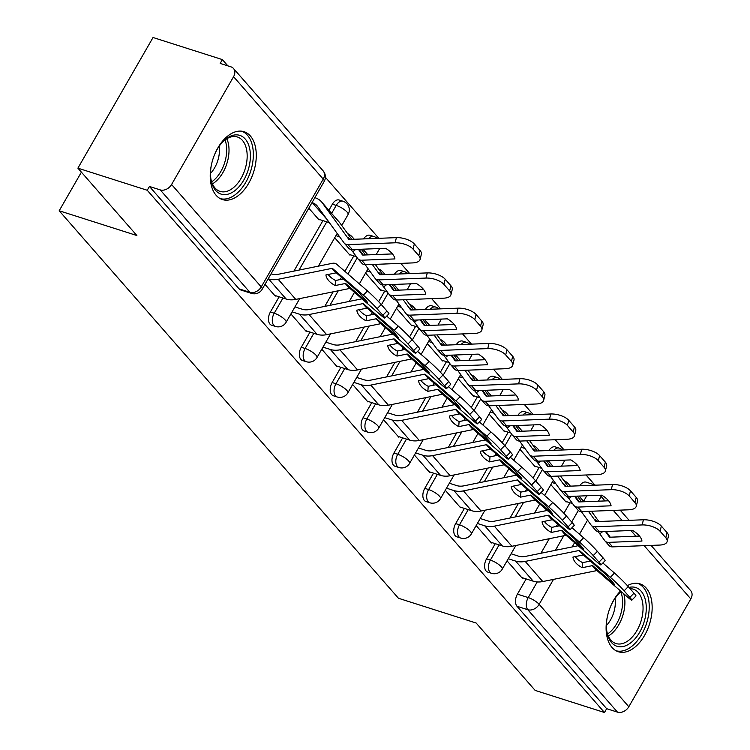 <?xml version="1.0" encoding="UTF-8"?>
<svg xmlns="http://www.w3.org/2000/svg" width="750" height="750" viewBox="0 0 750 750"><rect width="100%" height="100%" fill="white"/><g stroke="black" fill="none" stroke-linecap="round" stroke-linejoin="round"><path stroke-width="1.12" d="M495.281 543.675L486.544 558.872A9.131 5.475 107.7 0 0 486.122 571.013A9.131 5.475 107.7 0 0 487.734 572.091L491.559 573.319A9.131 5.475 -72.3 0 1 489.956 572.231A9.131 5.475 -72.3 0 1 490.378 560.091L499.116 544.903M464.4 508.406L455.663 523.603A9.131 5.475 107.7 0 0 455.241 535.744A9.131 5.475 107.7 0 0 456.853 536.822L460.688 538.05A9.131 5.475 -72.3 0 1 459.075 536.962A9.131 5.475 -72.3 0 1 459.497 524.822L468.234 509.634M433.528 473.137L424.791 488.334A9.131 5.475 107.7 0 0 424.369 500.475A9.131 5.475 107.7 0 0 425.972 501.553L429.806 502.781A9.131 5.475 -72.3 0 1 428.203 501.694A9.131 5.475 -72.3 0 1 428.625 489.553L437.353 474.366M402.647 437.869L393.909 453.066A9.131 5.475 107.7 0 0 393.488 465.206A9.131 5.475 107.7 0 0 395.091 466.294L398.925 467.512A9.131 5.475 -72.3 0 1 397.322 466.425A9.131 5.475 -72.3 0 1 397.744 454.284L406.481 439.097M371.766 402.609L363.028 417.797A9.131 5.475 107.7 0 0 362.606 429.938A9.131 5.475 107.7 0 0 364.219 431.025L368.044 432.244A9.131 5.475 -72.3 0 1 366.441 431.156A9.131 5.475 -72.3 0 1 366.863 419.016L375.6 403.828M340.884 367.341L332.147 382.528A9.131 5.475 107.7 0 0 331.725 394.669A9.131 5.475 107.7 0 0 333.337 395.756L337.172 396.975A9.131 5.475 -72.3 0 1 335.559 395.887A9.131 5.475 -72.3 0 1 335.981 383.747L344.719 368.559M310.012 332.072L301.275 347.259A9.131 5.475 107.7 0 0 300.853 359.4A9.131 5.475 107.7 0 0 302.456 360.487L306.291 361.706A9.131 5.475 -72.3 0 1 304.688 360.628A9.131 5.475 -72.3 0 1 305.109 348.488L313.837 333.291M279.131 296.803L270.394 311.991A9.131 5.475 107.7 0 0 269.972 324.131A9.131 5.475 107.7 0 0 271.575 325.219L275.409 326.438A9.131 5.475 -72.3 0 1 273.806 325.359A9.131 5.475 -72.3 0 1 274.228 313.219L282.966 298.022M250.341 135.928A35.625 21.338 107.7 0 0 244.069 131.7A35.625 21.338 107.7 0 0 215.091 153.394A35.625 21.338 107.7 0 0 216.169 195.347A35.625 21.338 107.7 0 0 222.431 199.575A35.625 21.338 107.7 0 0 251.409 177.881A35.625 21.338 107.7 0 0 250.341 135.928M620.541 590.981A35.625 21.338 107.7 0 0 612.047 647.503A35.625 21.338 107.7 0 0 618.319 651.731A35.625 21.338 107.7 0 0 647.288 630.028A35.625 21.338 107.7 0 0 646.219 588.075A35.625 21.338 107.7 0 0 639.956 583.856A35.625 21.338 107.7 0 0 627.384 585.656M594.731 484.884L586.059 474.984M564.122 449.925L555.178 439.716M533.241 414.656L524.297 404.447M502.359 379.387L493.425 369.178M471.478 344.119L462.544 333.909M440.606 308.85L431.663 298.641M409.725 273.591L400.781 263.381M378.844 238.322L325.387 177.263M227.841 65.85L222.366 59.597L220.181 63.413L230.981 66.853A9.131 6.881 -41.2 0 1 233.466 68.456A9.131 6.881 -41.2 0 1 233.569 76.697L171.572 184.5L261.244 286.913L323.231 179.109L233.569 76.697M77.897 168.159L147.234 190.266L604.481 712.5L535.144 690.403L476.156 623.025L398.456 598.266L59.184 210.769L136.884 235.538L77.897 168.159L153.038 37.5L222.366 59.597M651.056 545.4L690.712 590.691A9.131 6.881 138.8 0 1 690.816 598.931L628.819 706.734A9.131 6.881 138.8 0 1 617.475 712.134L606.666 708.694L517.003 606.281A9.131 5.475 -72.3 0 1 517.425 594.141L526.163 578.944M540.928 553.266L549.3 538.697M556.35 526.444L557.644 524.203M563.916 513.281L569.972 502.753M606.666 708.694L604.481 712.5M149.428 186.45L239.091 288.863A9.131 5.475 107.7 0 0 240.703 289.95L251.503 293.391A9.131 5.475 -72.3 0 1 249.891 292.312L160.228 189.9L149.428 186.45L147.234 190.266M160.228 189.9A9.131 6.881 -41.2 0 0 171.572 184.5M264.994 284.372L275.269 296.1L275.531 295.65M308.803 208.181L319.078 219.919L319.341 219.469M290.897 313.95L306.15 331.369L306.403 330.919M334.706 237.769L349.959 255.188L350.212 254.738M321.778 349.219L337.022 366.637L337.284 366.188M365.587 273.038L380.831 290.447L381.094 289.997M352.65 384.488L367.903 401.906L368.166 401.456M396.469 308.297L411.713 325.716L411.975 325.266M383.531 419.756L398.784 437.175L399.047 436.725M427.341 343.566L442.594 360.984L442.856 360.534M414.413 455.025L429.666 472.444L429.919 471.994M458.222 378.834L473.475 396.253L473.728 395.803M445.294 490.294L460.538 507.712L460.8 507.263M489.103 414.103L504.347 431.522L504.609 431.072M476.166 525.562L491.419 542.981L491.681 542.531M519.984 449.372L535.228 466.791L535.491 466.341M510.047 517.997L518.419 503.428M525.469 491.175L526.763 488.934M533.044 478.012L539.091 467.494M479.175 482.728L487.547 468.169M494.597 455.906L495.881 453.666M502.162 442.744L508.209 432.225M448.294 447.459L456.666 432.9M463.716 420.637L465 418.397M471.281 407.475L477.338 396.956M417.413 412.191L425.784 397.631M432.834 385.369L434.128 383.128M440.4 372.206L446.456 361.688M386.531 376.922L394.913 362.362M401.953 350.1L403.247 347.859M409.528 336.938L415.575 326.419M355.659 341.653L364.031 327.094M371.081 314.831L372.366 312.591M378.647 301.678L384.694 291.15M324.778 306.384L333.15 291.825M340.2 279.562L341.484 277.322M344.906 271.378L353.822 255.881M293.897 271.116L322.941 220.612M328.884 210.281L332.381 204.188L336.216 205.406A9.131 5.475 -72.3 0 1 342.947 201.225L339.122 200.006A9.131 5.475 107.7 0 0 332.381 204.188M81.394 172.153L59.184 210.769M507.047 560.831L522.3 578.25L522.553 577.8M550.856 484.641L566.109 502.059L566.372 501.609M553.762 450.328A9.131 5.475 -72.3 0 1 559.106 448.106L555.272 446.887A9.131 5.475 107.7 0 0 548.869 450.516M522.881 415.059A9.131 5.475 -72.3 0 1 528.225 412.838L524.391 411.619A9.131 5.475 107.7 0 0 517.987 415.247M492 379.791A9.131 5.475 -72.3 0 1 497.344 377.569L493.509 376.35A9.131 5.475 107.7 0 0 487.116 379.978M461.119 344.522A9.131 5.475 -72.3 0 1 466.462 342.3L462.628 341.081A9.131 5.475 107.7 0 0 456.234 344.709M430.247 309.253A9.131 5.475 -72.3 0 1 435.591 307.031L431.756 305.812A9.131 5.475 107.7 0 0 425.353 309.441M399.366 273.984A9.131 5.475 -72.3 0 1 404.709 271.762L400.875 270.544A9.131 5.475 107.7 0 0 394.472 274.172M368.484 238.716A9.131 5.475 -72.3 0 1 373.828 236.494L369.994 235.275A9.131 5.475 107.7 0 0 363.6 238.912M595.622 485.166L586.144 482.147A9.131 5.475 107.7 0 0 579.75 485.784M328.153 274.472A28.312 14.841 -176 0 0 329.025 275.578A28.312 14.841 -176 0 0 335.578 280.5L343.341 278.934M335.222 285.544L345.234 283.519A0.909 0.684 138.8 0 1 345.816 283.641L367.538 302.466A28.312 1.931 44.3 0 0 358.238 291.844L336.516 273.019A0.909 0.684 138.8 0 0 335.934 272.887L325.922 274.922A28.312 14.841 -176 0 0 328.678 280.622A28.312 14.841 -176 0 0 335.222 285.544L335.578 280.5M268.191 278.812L268.575 278.934A22.837 17.194 -41.2 0 0 278.166 279.281L331.969 268.369A0.909 0.684 138.8 0 1 332.55 268.491L363.319 295.153L367.453 290.916A13.697 0.938 44.3 0 1 381.216 304.481L377.081 308.719A13.697 0.938 -135.7 0 0 363.319 295.153M271.041 273.853L271.416 273.975A16.894 12.722 -41.2 0 0 278.522 274.237L332.325 263.325A6.853 5.156 138.8 0 1 335.203 263.428A6.853 5.156 138.8 0 1 336.694 264.253L367.453 290.916M274.622 295.369L286.191 299.053A22.837 17.194 -41.2 0 0 295.781 299.4L349.584 288.488A0.909 0.684 138.8 0 1 350.175 288.619L380.934 315.272A13.697 0.938 -135.7 0 0 384.797 318.056A13.697 0.938 -135.7 0 0 382.819 315.272L377.081 308.719M382.819 315.272L386.962 311.034L381.216 304.481M386.962 311.034A13.697 0.938 44.3 0 1 388.931 313.819L384.797 318.056M355.641 249.469L352.791 251.709A28.312 1.275 51.8 0 0 350.925 249.469M358.406 249.356L362.381 254.831A0.909 0.684 -41.2 0 0 362.906 255.066L392.447 253.922M312 202.622L312.384 202.744A16.894 12.722 138.8 0 1 316.988 205.706A16.894 12.722 138.8 0 1 317.531 206.391L344.072 242.906A6.853 5.156 -41.2 0 0 344.288 243.187A6.853 5.156 -41.2 0 0 346.153 244.388A6.853 5.156 -41.2 0 0 347.981 244.622L352.341 249.591L385.631 248.306A28.312 12.694 -166.2 0 1 394.931 258.928L361.641 260.222A6.853 5.156 138.8 0 1 359.812 259.988A6.853 5.156 138.8 0 1 357.947 258.788A6.853 5.156 138.8 0 1 357.722 258.506L352.791 251.709M361.688 263.025A6.853 5.156 -41.2 0 0 361.903 263.306A6.853 5.156 -41.2 0 0 363.769 264.506A6.853 5.156 -41.2 0 0 365.597 264.741L412.734 262.913A13.697 6.141 -166.2 0 0 420.103 259.397A13.697 6.141 -166.2 0 0 418.8 255.666L420.066 250.509A13.697 6.141 13.8 0 1 421.369 254.241L420.103 259.397M314.85 197.672L315.234 197.794A22.837 17.194 138.8 0 1 321.459 201.797A22.837 17.194 138.8 0 1 322.191 202.716L348.722 239.231A0.909 0.684 -41.2 0 0 349.247 239.466L396.384 237.637A13.697 6.141 13.8 0 1 414.319 243.956L420.066 250.509M352.341 249.591A6.853 5.156 138.8 0 1 350.512 249.356A6.853 5.156 138.8 0 1 348.647 248.156A6.853 5.156 138.8 0 1 348.422 247.884M350.072 239.428A28.312 1.275 51.8 0 0 348.141 237.413L349.622 239.447M321.459 201.797L339.075 221.916A22.837 17.194 138.8 0 1 339.806 222.834L351.816 239.362M359.062 249.328L363.216 255.047M414.319 243.956L413.053 249.113L418.8 255.666M413.053 249.113A13.697 6.141 -166.2 0 0 395.119 242.794L396.384 237.637M347.981 244.622L395.119 242.794M318.431 219.178L329.353 222.656M359.025 309.741A28.312 14.841 -176 0 0 359.906 310.847A28.312 14.841 -176 0 0 366.459 315.769L374.222 314.194M366.103 320.812L376.116 318.788A0.909 0.684 138.8 0 1 376.697 318.909L398.419 337.734A28.312 1.931 44.3 0 0 389.119 327.113L367.387 308.287A0.909 0.684 138.8 0 0 366.806 308.156L356.803 310.191A28.312 14.841 -176 0 0 359.55 315.891A28.312 14.841 -176 0 0 366.103 320.812L366.459 315.769M292.106 311.859L299.447 314.203A22.837 17.194 -41.2 0 0 309.047 314.55L362.85 303.637A0.909 0.684 138.8 0 1 363.431 303.759L394.191 330.422L398.334 326.175A13.697 0.938 44.3 0 1 412.097 339.75L407.963 343.988A13.697 0.938 -135.7 0 0 394.191 330.422M305.503 330.628L317.072 334.322A22.837 17.194 -41.2 0 0 326.663 334.669L380.466 323.756A0.909 0.684 138.8 0 1 381.047 323.888L411.816 350.541A13.697 0.938 -135.7 0 0 415.678 353.325A13.697 0.938 -135.7 0 0 413.7 350.541L407.963 343.988M294.947 306.9L302.297 309.244A16.894 12.722 -41.2 0 0 309.394 309.506L361.978 298.847M413.7 350.541L417.844 346.303L412.097 339.75M417.844 346.303A13.697 0.938 44.3 0 1 419.812 349.088L415.678 353.325M386.709 316.106L398.334 326.175M389.906 345.009A28.312 14.841 -176 0 0 390.787 346.116A28.312 14.841 -176 0 0 397.341 351.038L405.094 349.462M396.984 356.081L406.988 354.056A0.909 0.684 138.8 0 1 407.578 354.178L429.3 373.003A28.312 1.931 44.3 0 0 420 362.381L398.269 343.556A0.909 0.684 138.8 0 0 397.688 343.425L387.675 345.459A28.312 14.841 -176 0 0 390.431 351.159A28.312 14.841 -176 0 0 396.984 356.081L397.341 351.038M322.978 347.128L330.328 349.462A22.837 17.194 -41.2 0 0 339.919 349.819L393.731 338.906A0.909 0.684 138.8 0 1 394.312 339.028L425.072 365.681L429.206 361.444A13.697 0.938 44.3 0 1 442.978 375.009L438.844 379.256A13.697 0.938 -135.7 0 0 425.072 365.681M336.375 365.897L347.944 369.591A22.837 17.194 -41.2 0 0 357.544 369.938L411.347 359.025A0.909 0.684 138.8 0 1 411.928 359.147L442.688 385.809A13.697 0.938 -135.7 0 0 446.559 388.594A13.697 0.938 -135.7 0 0 444.581 385.809L438.844 379.256M325.828 342.169L333.178 344.513A16.894 12.722 -41.2 0 0 340.275 344.775L392.85 334.116M444.581 385.809L448.716 381.572L442.978 375.009M448.716 381.572A13.697 0.938 44.3 0 1 450.694 384.356L446.559 388.594M417.581 351.375L429.206 361.444M215.156 153.262A30.825 18.469 -72.3 0 1 223.519 141.066A30.825 18.469 -72.3 0 1 226.284 138.675A30.825 18.469 -72.3 0 1 249.947 150.113A30.825 18.469 -72.3 0 1 234.647 190.819A30.825 18.469 -72.3 0 1 211.088 180.047A30.825 18.469 -72.3 0 1 211.331 165.253M210.947 179.175A28.547 17.1 107.7 0 0 220.05 191.391A28.547 17.1 107.7 0 0 232.594 188.334A28.547 17.1 107.7 0 0 246.994 159.741A28.547 17.1 107.7 0 0 237.394 136.997A28.547 17.1 107.7 0 0 224.85 140.053A28.547 17.1 107.7 0 0 222.9 141.684M219.178 146.222A22.472 13.462 -72.3 0 1 210.534 173.334M220.162 198.6A35.391 21.197 107.7 0 0 235.266 194.681A35.391 21.197 107.7 0 0 253.087 159.6A35.391 21.197 107.7 0 0 241.659 131.175M628.959 587.428A30.825 18.469 -72.3 0 1 646.256 606.919A30.825 18.469 -72.3 0 1 630.525 642.975A30.825 18.469 -72.3 0 1 606.975 632.203A30.825 18.469 -72.3 0 1 607.219 617.409M606.825 631.331A28.547 17.1 107.7 0 0 615.938 643.538A28.547 17.1 107.7 0 0 628.472 640.491A28.547 17.1 107.7 0 0 642.881 611.897A28.547 17.1 107.7 0 0 633.272 589.153A28.547 17.1 107.7 0 0 630.037 588.666M621.403 591.731A28.547 17.1 107.7 0 0 620.737 592.209A28.547 17.1 107.7 0 0 618.778 593.841M615.066 598.369A22.472 13.462 -72.3 0 1 606.422 625.481M616.05 650.756A35.391 21.197 107.7 0 0 631.144 646.838A35.391 21.197 107.7 0 0 648.975 611.756A35.391 21.197 107.7 0 0 637.537 583.331M611.034 605.419A30.825 18.469 -72.3 0 1 619.397 593.212A30.825 18.469 -72.3 0 1 621.225 591.572M386.522 284.728L383.672 286.978A28.312 1.275 51.8 0 0 381.806 284.738M389.278 284.625L393.263 290.1A0.909 0.684 -41.2 0 0 393.788 290.334L423.328 289.191M365.184 264.741L374.944 278.175A6.853 5.156 -41.2 0 0 375.169 278.456A6.853 5.156 -41.2 0 0 377.034 279.656A6.853 5.156 -41.2 0 0 378.863 279.891L383.212 284.859L416.512 283.575A28.312 12.694 -166.2 0 1 425.812 294.197L392.522 295.481A6.853 5.156 138.8 0 1 390.694 295.256A6.853 5.156 138.8 0 1 388.828 294.047A6.853 5.156 138.8 0 1 388.603 293.775L383.672 286.978M392.559 298.294A6.853 5.156 -41.2 0 0 392.784 298.575A6.853 5.156 -41.2 0 0 394.65 299.775A6.853 5.156 -41.2 0 0 396.478 300.009L443.616 298.181A13.697 6.141 -166.2 0 0 450.984 294.666A13.697 6.141 -166.2 0 0 449.672 290.934L450.938 285.778A13.697 6.141 13.8 0 1 452.25 289.509L450.984 294.666M372.319 264.478L379.603 274.5A0.909 0.684 -41.2 0 0 380.128 274.734L427.266 272.906A13.697 6.141 13.8 0 1 445.2 279.225L450.938 285.778M383.212 284.859A6.853 5.156 138.8 0 1 381.394 284.625A6.853 5.156 138.8 0 1 379.519 283.425A6.853 5.156 138.8 0 1 379.303 283.153M380.944 274.697A28.312 1.275 51.8 0 0 379.022 272.681L380.503 274.716M375.234 264.366L382.697 274.631M389.934 284.597L394.097 290.316M347.662 233.653A22.837 17.194 138.8 0 1 352.341 237.066A22.837 17.194 138.8 0 1 353.072 237.984L354.009 239.278M361.256 249.244L365.409 254.962M445.2 279.225L443.934 284.381L449.672 290.934M443.934 284.381A13.697 6.141 -166.2 0 0 426 278.062L427.266 272.906M378.863 279.891L426 278.062M349.312 254.447L356.419 256.706M335.916 235.669L339.684 236.869M417.403 319.997L414.544 322.247A28.312 1.275 51.8 0 0 412.678 320.006M420.159 319.894L424.144 325.369A0.909 0.684 -41.2 0 0 424.659 325.603L454.209 324.459M396.066 300.009L405.825 313.444A6.853 5.156 -41.2 0 0 406.05 313.716A6.853 5.156 -41.2 0 0 407.916 314.925A6.853 5.156 -41.2 0 0 409.744 315.15L414.094 320.128L447.384 318.844A28.312 12.694 -166.2 0 1 456.694 329.466L423.403 330.75A6.853 5.156 138.8 0 1 421.575 330.525A6.853 5.156 138.8 0 1 419.7 329.316A6.853 5.156 138.8 0 1 419.484 329.044L414.544 322.247M423.441 333.562A6.853 5.156 -41.2 0 0 423.666 333.844A6.853 5.156 -41.2 0 0 425.531 335.044A6.853 5.156 -41.2 0 0 427.359 335.278L474.497 333.45A13.697 6.141 -166.2 0 0 481.866 329.934A13.697 6.141 -166.2 0 0 480.553 326.203L481.819 321.047A13.697 6.141 13.8 0 1 483.131 324.778L481.866 329.934M403.2 299.747L410.484 309.769A0.909 0.684 -41.2 0 0 411.009 310.003L458.147 308.175A13.697 6.141 13.8 0 1 476.081 314.494L481.819 321.047M414.094 320.128A6.853 5.156 138.8 0 1 412.266 319.894A6.853 5.156 138.8 0 1 410.4 318.694A6.853 5.156 138.8 0 1 410.184 318.412M411.825 309.966A28.312 1.275 51.8 0 0 409.903 307.95L411.375 309.984M406.116 299.634L413.578 309.9M420.816 319.866L424.969 325.584M378.544 268.922A22.837 17.194 138.8 0 1 383.212 272.334A22.837 17.194 138.8 0 1 383.953 273.253L384.891 274.547M392.128 284.513L396.291 290.231M476.081 314.494L474.816 319.65L480.553 326.203M474.816 319.65A13.697 6.141 -166.2 0 0 456.881 313.331L458.147 308.175M409.744 315.15L456.881 313.331M380.194 289.716L387.3 291.975M366.788 270.938L370.556 272.137M420.787 380.278A28.312 14.841 -176 0 0 421.659 381.384A28.312 14.841 -176 0 0 428.212 386.306L435.975 384.731M427.866 391.35L437.869 389.325A0.909 0.684 138.8 0 1 438.45 389.447L460.181 408.272A28.312 1.931 44.3 0 0 450.872 397.641L429.15 378.816A0.909 0.684 138.8 0 0 428.569 378.694L418.556 380.728A28.312 14.841 -176 0 0 421.312 386.428A28.312 14.841 -176 0 0 427.866 391.35L428.212 386.306M353.859 382.387L361.209 384.731A22.837 17.194 -41.2 0 0 370.8 385.087L424.613 374.175A0.909 0.684 138.8 0 1 425.194 374.297L455.953 400.95L460.087 396.713A13.697 0.938 44.3 0 1 473.859 410.278L469.716 414.516A13.697 0.938 -135.7 0 0 455.953 400.95M367.256 401.166L378.825 404.859A22.837 17.194 -41.2 0 0 388.416 405.206L442.228 394.294A0.909 0.684 138.8 0 1 442.809 394.416L473.569 421.078A13.697 0.938 -135.7 0 0 477.431 423.863A13.697 0.938 -135.7 0 0 475.463 421.078L469.716 414.516M356.709 377.438L364.059 379.781A16.894 12.722 -41.2 0 0 371.156 380.044L423.731 369.384M475.463 421.078L479.597 416.841L473.859 410.278M479.597 416.841A13.697 0.938 44.3 0 1 481.575 419.625L477.431 423.863M448.463 386.644L460.087 396.713M451.669 415.538A28.312 14.841 -176 0 0 452.541 416.644A28.312 14.841 -176 0 0 459.094 421.575L466.856 420M458.738 426.619L468.75 424.594A0.909 0.684 138.8 0 1 469.331 424.716L491.053 443.541A28.312 1.931 44.3 0 0 481.753 432.909L460.031 414.084A0.909 0.684 138.8 0 0 459.45 413.962L449.438 415.997A28.312 14.841 -176 0 0 452.184 421.688A28.312 14.841 -176 0 0 458.738 426.619L459.094 421.575M384.741 417.656L392.091 420A22.837 17.194 -41.2 0 0 401.681 420.356L455.484 409.444A0.909 0.684 138.8 0 1 456.066 409.566L486.834 436.219L490.969 431.981A13.697 0.938 44.3 0 1 504.731 445.547L500.597 449.784A13.697 0.938 -135.7 0 0 486.834 436.219M398.137 436.434L409.706 440.119A22.837 17.194 -41.2 0 0 419.297 440.475L473.1 429.562A0.909 0.684 138.8 0 1 473.691 429.684L504.45 456.347A13.697 0.938 -135.7 0 0 508.313 459.131A13.697 0.938 -135.7 0 0 506.334 456.347L500.597 449.784M387.591 412.706L394.931 415.05A16.894 12.722 -41.2 0 0 402.037 415.312L454.613 404.644M506.334 456.347L510.478 452.109L504.731 445.547M510.478 452.109A13.697 0.938 44.3 0 1 512.447 454.894L508.313 459.131M479.344 421.913L490.969 431.981M482.541 450.806A28.312 14.841 -176 0 0 483.422 451.913A28.312 14.841 -176 0 0 489.975 456.844L497.728 455.269M489.619 461.887L499.631 459.853A0.909 0.684 138.8 0 1 500.212 459.984L521.934 478.809A28.312 1.931 44.3 0 0 512.634 468.178L490.903 449.353A0.909 0.684 138.8 0 0 490.322 449.231L480.319 451.266A28.312 14.841 -176 0 0 483.066 456.956A28.312 14.841 -176 0 0 489.619 461.887L489.975 456.844M415.622 452.925L422.963 455.269A22.837 17.194 -41.2 0 0 432.562 455.625L486.366 444.713A0.909 0.684 138.8 0 1 486.947 444.834L517.706 471.488L521.85 467.25A13.697 0.938 44.3 0 1 535.613 480.816L531.478 485.053A13.697 0.938 -135.7 0 0 517.706 471.488M429.019 471.703L440.587 475.387A22.837 17.194 -41.2 0 0 450.178 475.744L503.981 464.831A0.909 0.684 138.8 0 1 504.563 464.953L535.331 491.606A13.697 0.938 -135.7 0 0 539.194 494.4A13.697 0.938 -135.7 0 0 537.216 491.616L531.478 485.053M418.463 447.975L425.812 450.319A16.894 12.722 -41.2 0 0 432.909 450.581L485.494 439.913M537.216 491.616L541.35 487.378L535.613 480.816M541.35 487.378A13.697 0.938 44.3 0 1 543.328 490.163L539.194 494.4M510.225 457.172L521.85 467.25M448.275 355.266L445.425 357.516A28.312 1.275 51.8 0 0 443.559 355.275M451.041 355.162L455.016 360.637A0.909 0.684 -41.2 0 0 455.541 360.872L485.091 359.719M426.947 335.278L436.706 348.712A6.853 5.156 -41.2 0 0 436.922 348.984A6.853 5.156 -41.2 0 0 438.797 350.194A6.853 5.156 -41.2 0 0 440.616 350.419L444.975 355.397L478.266 354.103A28.312 12.694 -166.2 0 1 487.566 364.734L454.275 366.019A6.853 5.156 138.8 0 1 452.447 365.784A6.853 5.156 138.8 0 1 450.581 364.584A6.853 5.156 138.8 0 1 450.366 364.312L445.425 357.516M454.322 368.831A6.853 5.156 -41.2 0 0 454.537 369.113A6.853 5.156 -41.2 0 0 456.412 370.312A6.853 5.156 -41.2 0 0 458.241 370.547L505.378 368.719A13.697 6.141 -166.2 0 0 512.747 365.203A13.697 6.141 -166.2 0 0 511.434 361.472L512.7 356.316A13.697 6.141 13.8 0 1 514.003 360.047L512.747 365.203M434.081 335.016L441.366 345.038A0.909 0.684 -41.2 0 0 441.881 345.272L489.019 343.444A13.697 6.141 13.8 0 1 506.962 349.762L512.7 356.316M444.975 355.397A6.853 5.156 138.8 0 1 443.147 355.162A6.853 5.156 138.8 0 1 441.281 353.962A6.853 5.156 138.8 0 1 441.056 353.681M442.706 345.234A28.312 1.275 51.8 0 0 440.784 343.219L442.256 345.253M436.997 334.903L444.45 345.169M451.697 355.134L455.85 360.853M409.425 304.191A22.837 17.194 138.8 0 1 414.094 307.603A22.837 17.194 138.8 0 1 414.825 308.522L415.772 309.816M423.009 319.781L427.162 325.5M506.962 349.762L505.697 354.919L511.434 361.472M505.697 354.919A13.697 6.141 -166.2 0 0 487.762 348.6L489.019 343.444M440.616 350.419L487.762 348.6M411.066 324.984L418.181 327.244M397.669 306.206L401.438 307.406M479.156 390.534L476.306 392.784A28.312 1.275 51.8 0 0 474.441 390.544M481.922 390.431L485.897 395.906A0.909 0.684 -41.2 0 0 486.422 396.131L515.962 394.988M457.819 370.547L467.578 383.981A6.853 5.156 -41.2 0 0 467.803 384.253A6.853 5.156 -41.2 0 0 469.669 385.453A6.853 5.156 -41.2 0 0 471.497 385.688L475.856 390.666L509.147 389.372A28.312 12.694 -166.2 0 1 518.447 400.003L485.156 401.288A6.853 5.156 138.8 0 1 483.328 401.053A6.853 5.156 138.8 0 1 481.462 399.853A6.853 5.156 138.8 0 1 481.238 399.581L476.306 392.784M485.203 404.1A6.853 5.156 -41.2 0 0 485.419 404.372A6.853 5.156 -41.2 0 0 487.284 405.581A6.853 5.156 -41.2 0 0 489.113 405.816L536.25 403.988A13.697 6.141 -166.2 0 0 543.619 400.472A13.697 6.141 -166.2 0 0 542.316 396.741L543.581 391.584A13.697 6.141 13.8 0 1 544.884 395.316L543.619 400.472M464.953 370.284L472.238 380.306A0.909 0.684 -41.2 0 0 472.762 380.541L519.9 378.712A13.697 6.141 13.8 0 1 537.834 385.031L543.581 391.584M475.856 390.666A6.853 5.156 138.8 0 1 474.028 390.431A6.853 5.156 138.8 0 1 472.162 389.231A6.853 5.156 138.8 0 1 471.938 388.95M473.588 380.503A28.312 1.275 51.8 0 0 471.656 378.488L473.137 380.522M467.869 370.172L475.331 380.438M482.578 390.403L486.731 396.122M440.297 339.45A22.837 17.194 138.8 0 1 444.975 342.872A22.837 17.194 138.8 0 1 445.706 343.791L446.653 345.084M453.891 355.05L458.044 360.769M537.834 385.031L536.569 390.188L542.316 396.741M536.569 390.188A13.697 6.141 -166.2 0 0 518.634 383.869L519.9 378.712M471.497 385.688L518.634 383.869M441.947 360.253L449.053 362.512M428.55 341.475L432.319 342.675M510.037 425.803L507.188 428.053A28.312 1.275 51.8 0 0 505.322 425.812M512.794 425.7L516.778 431.175A0.909 0.684 -41.2 0 0 517.303 431.4L546.844 430.256M488.7 405.816L498.459 419.25A6.853 5.156 -41.2 0 0 498.684 419.522A6.853 5.156 -41.2 0 0 500.55 420.722A6.853 5.156 -41.2 0 0 502.378 420.956L506.728 425.934L540.028 424.641A28.312 12.694 -166.2 0 1 549.328 435.272L516.038 436.556A6.853 5.156 138.8 0 1 514.209 436.322A6.853 5.156 138.8 0 1 512.344 435.122A6.853 5.156 138.8 0 1 512.119 434.85L507.188 428.053M516.075 439.369A6.853 5.156 -41.2 0 0 516.3 439.641A6.853 5.156 -41.2 0 0 518.166 440.85A6.853 5.156 -41.2 0 0 519.994 441.075L567.131 439.256A13.697 6.141 -166.2 0 0 574.5 435.731A13.697 6.141 -166.2 0 0 573.188 432.009L574.453 426.853A13.697 6.141 13.8 0 1 575.766 430.584L574.5 435.731M495.834 405.553L503.119 415.575A0.909 0.684 -41.2 0 0 503.644 415.8L550.781 413.981A13.697 6.141 13.8 0 1 568.716 420.3L574.453 426.853M506.728 425.934A6.853 5.156 138.8 0 1 504.909 425.7A6.853 5.156 138.8 0 1 503.034 424.5A6.853 5.156 138.8 0 1 502.819 424.219M504.459 415.772A28.312 1.275 51.8 0 0 502.537 413.756L504.019 415.791M498.75 405.441L506.213 415.706M513.45 425.672L517.612 431.391M471.178 374.719A22.837 17.194 138.8 0 1 475.847 378.131A22.837 17.194 138.8 0 1 476.588 379.059L477.525 380.353M484.772 390.319L488.925 396.038M568.716 420.3L567.45 425.447L573.188 432.009M567.45 425.447A13.697 6.141 -166.2 0 0 549.516 419.137L550.781 413.981M502.378 420.956L549.516 419.137M472.828 395.512L479.934 397.781M459.431 376.744L463.2 377.944M513.422 486.075A28.312 14.841 -176 0 0 514.303 487.181A28.312 14.841 -176 0 0 520.856 492.112L528.609 490.538M520.5 497.156L530.503 495.122A0.909 0.684 138.8 0 1 531.094 495.253L552.816 514.078A28.312 1.931 44.3 0 0 543.516 503.447L521.784 484.622A0.909 0.684 138.8 0 0 521.203 484.5L511.191 486.525A28.312 14.841 -176 0 0 513.947 492.225A28.312 14.841 -176 0 0 520.5 497.156L520.856 492.112M446.494 488.194L453.844 490.538A22.837 17.194 -41.2 0 0 463.434 490.894L517.247 479.981A0.909 0.684 138.8 0 1 517.828 480.103L548.587 506.756L552.722 502.519A13.697 0.938 44.3 0 1 566.494 516.084L562.359 520.322A13.697 0.938 -135.7 0 0 548.587 506.756M459.891 506.972L471.459 510.656A22.837 17.194 -41.2 0 0 481.059 511.013L534.862 500.1A0.909 0.684 138.8 0 1 535.444 500.222L566.203 526.875A13.697 0.938 -135.7 0 0 570.075 529.669A13.697 0.938 -135.7 0 0 568.097 526.884L562.359 520.322M449.344 483.244L456.694 485.588A16.894 12.722 -41.2 0 0 463.791 485.85L516.366 475.181M568.097 526.884L572.231 522.638L566.494 516.084M572.231 522.638A13.697 0.938 44.3 0 1 574.209 525.431L570.075 529.669M541.097 492.441L552.722 502.519M540.919 461.072L538.059 463.322A28.312 1.275 51.8 0 0 536.194 461.081M543.675 460.969L547.659 466.444A0.909 0.684 -41.2 0 0 548.175 466.669L577.725 465.525M519.581 441.084L529.341 454.519A6.853 5.156 -41.2 0 0 529.566 454.791A6.853 5.156 -41.2 0 0 531.431 455.991A6.853 5.156 -41.2 0 0 533.259 456.225L537.609 461.203L570.9 459.909A28.312 12.694 -166.2 0 1 580.209 470.541L546.919 471.825A6.853 5.156 138.8 0 1 545.091 471.591A6.853 5.156 138.8 0 1 543.216 470.391A6.853 5.156 138.8 0 1 543 470.119L538.059 463.322M546.956 474.637A6.853 5.156 -41.2 0 0 547.181 474.909A6.853 5.156 -41.2 0 0 549.047 476.109A6.853 5.156 -41.2 0 0 550.875 476.344L598.013 474.525A13.697 6.141 -166.2 0 0 605.381 471A13.697 6.141 -166.2 0 0 604.069 467.278L605.334 462.122A13.697 6.141 13.8 0 1 606.647 465.853L605.381 471M526.716 440.822L534 450.844A0.909 0.684 -41.2 0 0 534.525 451.069L581.663 449.25A13.697 6.141 13.8 0 1 599.597 455.569L605.334 462.122M537.609 461.203A6.853 5.156 138.8 0 1 535.781 460.969A6.853 5.156 138.8 0 1 533.916 459.769A6.853 5.156 138.8 0 1 533.691 459.488M535.341 451.041A28.312 1.275 51.8 0 0 533.419 449.025L534.891 451.059M529.631 440.709L537.094 450.975M544.331 460.941L548.484 466.659M502.059 409.988A22.837 17.194 138.8 0 1 506.728 413.4A22.837 17.194 138.8 0 1 507.469 414.328L508.406 415.622M515.644 425.587L519.806 431.306M599.597 455.569L598.331 460.716L604.069 467.278M598.331 460.716A13.697 6.141 -166.2 0 0 580.397 454.397L581.663 449.25M533.259 456.225L580.397 454.397M503.709 430.781L510.816 433.05M490.303 412.013L494.072 413.212M544.303 521.344A28.312 14.841 -176 0 0 545.175 522.45A28.312 14.841 -176 0 0 551.728 527.381L559.491 525.806M551.381 532.425L561.384 530.391A0.909 0.684 138.8 0 1 561.966 530.513L583.697 549.347A28.312 1.931 44.3 0 0 574.387 538.716L552.666 519.891A0.909 0.684 138.8 0 0 552.084 519.769L542.072 521.794A28.312 14.841 -176 0 0 544.828 527.494A28.312 14.841 -176 0 0 551.381 532.425L551.728 527.381M477.375 523.462L484.725 525.806A22.837 17.194 -41.2 0 0 494.316 526.153L548.128 515.25A0.909 0.684 138.8 0 1 548.709 515.372L579.469 542.025L583.603 537.788A13.697 0.938 44.3 0 1 597.375 551.353L593.231 555.591A13.697 0.938 -135.7 0 0 579.469 542.025M490.772 542.241L502.341 545.925A22.837 17.194 -41.2 0 0 511.931 546.281L565.744 535.369A0.909 0.684 138.8 0 1 566.325 535.491L597.084 562.144A13.697 0.938 -135.7 0 0 600.947 564.938A13.697 0.938 -135.7 0 0 598.978 562.144L593.231 555.591M480.225 518.513L487.575 520.856A16.894 12.722 -41.2 0 0 494.672 521.119L547.247 510.45M598.978 562.144L603.113 557.906L597.375 551.353M603.113 557.906A13.697 0.938 44.3 0 1 605.091 560.691L600.947 564.938M571.978 527.709L583.603 537.788M571.791 496.341L568.941 498.591A28.312 1.275 51.8 0 0 567.075 496.35M574.556 496.238L578.531 501.712A0.909 0.684 -41.2 0 0 579.056 501.938L608.606 500.794M605.016 500.934L601.144 496.519A9.131 6.881 -41.2 0 0 601.791 495.188A28.312 12.694 -166.2 0 1 611.081 505.8L577.791 507.094A6.853 5.156 138.8 0 1 575.962 506.859A6.853 5.156 138.8 0 1 574.097 505.659A6.853 5.156 138.8 0 1 573.881 505.378L568.941 498.591M577.837 509.906A6.853 5.156 -41.2 0 0 578.053 510.178A6.853 5.156 -41.2 0 0 579.928 511.378A6.853 5.156 -41.2 0 0 581.756 511.613L628.894 509.794A13.697 6.141 -166.2 0 0 636.262 506.269A13.697 6.141 -166.2 0 0 634.95 502.547L636.216 497.391A13.697 6.141 13.8 0 1 637.519 501.112L636.262 506.269M557.597 476.091L564.881 486.112A0.909 0.684 -41.2 0 0 565.397 486.337L612.534 484.519A13.697 6.141 13.8 0 1 630.478 490.828L636.216 497.391M550.462 476.353L560.222 489.788A6.853 5.156 -41.2 0 0 560.438 490.059A6.853 5.156 -41.2 0 0 562.312 491.259A6.853 5.156 -41.2 0 0 564.131 491.494L611.278 489.666L612.534 484.519M601.781 495.178L568.491 496.472A6.853 5.156 138.8 0 1 566.663 496.238A6.853 5.156 138.8 0 1 564.797 495.037A6.853 5.156 138.8 0 1 564.572 494.756M566.222 486.309A28.312 1.275 51.8 0 0 564.3 484.294L565.772 486.328M560.513 475.978L567.966 486.244M575.212 496.209L579.366 501.928M532.941 445.256A22.837 17.194 138.8 0 1 537.609 448.669A22.837 17.194 138.8 0 1 538.341 449.597L539.288 450.891M546.525 460.856L550.678 466.575M630.478 490.828L629.212 495.984L634.95 502.547M629.212 495.984A13.697 6.141 -166.2 0 0 611.278 489.666M534.581 466.05L541.697 468.319M521.184 447.272L524.953 448.481M575.184 556.613A28.312 14.841 -176 0 0 576.056 557.719A28.312 14.841 -176 0 0 582.609 562.65L590.372 561.075M582.253 567.694L592.266 565.659A0.909 0.684 138.8 0 1 592.847 565.781L614.569 584.606A28.312 1.931 44.3 0 0 605.269 573.984L583.547 555.159A0.909 0.684 138.8 0 0 582.966 555.037L572.953 557.062A28.312 14.841 -176 0 0 575.7 562.762A28.312 14.841 -176 0 0 582.253 567.694L582.609 562.65M508.256 558.731L515.606 561.075A22.837 17.194 -41.2 0 0 525.197 561.422L579 550.519A0.909 0.684 138.8 0 1 579.581 550.641L610.35 577.294L614.484 573.056A13.697 0.938 44.3 0 1 628.247 586.622L624.113 590.859A13.697 0.938 -135.7 0 0 610.35 577.294M521.653 577.509L533.222 581.194A22.837 17.194 -41.2 0 0 542.812 581.55L596.616 570.637A0.909 0.684 138.8 0 1 597.206 570.759L627.966 597.413A13.697 0.938 -135.7 0 0 631.828 600.206A13.697 0.938 -135.7 0 0 629.85 597.413L624.113 590.859M511.106 553.781L518.447 556.125A16.894 12.722 -41.2 0 0 525.553 556.378L578.128 545.719M629.85 597.413L633.994 593.175L628.247 586.622M633.994 593.175A13.697 0.938 44.3 0 1 635.962 595.959L631.828 600.206M602.859 562.978L614.484 573.056M602.672 531.609L599.822 533.859A28.312 1.275 51.8 0 0 597.956 531.619M605.438 531.497L609.412 536.981A0.909 0.684 -41.2 0 0 609.938 537.206L639.478 536.062M581.334 511.613L591.094 525.047A6.853 5.156 -41.2 0 0 591.319 525.328A6.853 5.156 -41.2 0 0 593.184 526.528A6.853 5.156 -41.2 0 0 595.012 526.763L599.372 531.741L632.663 530.447A28.312 12.694 -166.2 0 1 641.962 541.069L608.672 542.362A6.853 5.156 138.8 0 1 606.844 542.128A6.853 5.156 138.8 0 1 604.978 540.928A6.853 5.156 138.8 0 1 604.753 540.647L599.822 533.859M608.719 545.175A6.853 5.156 -41.2 0 0 608.934 545.447A6.853 5.156 -41.2 0 0 610.8 546.647A6.853 5.156 -41.2 0 0 612.628 546.881L659.766 545.062A13.697 6.141 -166.2 0 0 667.134 541.538A13.697 6.141 -166.2 0 0 665.831 537.816L667.097 532.659A13.697 6.141 13.8 0 1 668.4 536.381L667.134 541.538M588.469 511.359L595.753 521.381A0.909 0.684 -41.2 0 0 596.278 521.606L643.416 519.778A13.697 6.141 13.8 0 1 661.35 526.097L667.097 532.659M599.372 531.741A6.853 5.156 138.8 0 1 597.544 531.506A6.853 5.156 138.8 0 1 595.678 530.297A6.853 5.156 138.8 0 1 595.453 530.025M597.103 521.578A28.312 1.275 51.8 0 0 595.172 519.562L596.653 521.597M591.384 511.238L598.847 521.512M606.094 531.478L610.247 537.197M563.812 480.525A22.837 17.194 138.8 0 1 568.491 483.938A22.837 17.194 138.8 0 1 569.222 484.856L570.159 486.159M577.406 496.125L581.559 501.844M661.35 526.097L660.084 531.253L665.831 537.816M660.084 531.253A13.697 6.141 -166.2 0 0 642.15 524.934L643.416 519.778M595.012 526.763L642.15 524.934M565.462 501.319L572.569 503.587M552.066 482.541L555.834 483.75M486.544 558.872L490.378 560.091A9.131 2.484 29.9 0 1 501.309 566.831A9.131 2.484 -150.1 0 1 502.256 569.166L515.878 545.475M455.663 523.603L459.497 524.822A9.131 2.484 29.9 0 1 470.428 531.562A9.131 2.484 -150.1 0 1 471.375 533.897L484.997 510.216M424.791 488.334L428.625 489.553A9.131 2.484 29.9 0 1 439.547 496.294A9.131 2.484 -150.1 0 1 440.494 498.628L454.116 474.947M393.909 453.066L397.744 454.284A9.131 2.484 29.9 0 1 408.666 461.034A9.131 2.484 -150.1 0 1 409.622 463.359L423.234 439.678M363.028 417.797L366.863 419.016A9.131 2.484 29.9 0 1 377.794 425.766A9.131 2.484 -150.1 0 1 378.741 428.091L392.362 404.409M332.147 382.528L335.981 383.747A9.131 2.484 29.9 0 1 346.913 390.497A9.131 2.484 -150.1 0 1 347.859 392.822L361.481 369.141M301.275 347.259L305.109 348.488A9.131 2.484 29.9 0 1 316.031 355.228A9.131 2.484 -150.1 0 1 316.978 357.553L330.6 333.872M270.394 311.991L274.228 313.219A9.131 2.484 29.9 0 1 285.15 319.959A9.131 2.484 -150.1 0 1 286.106 322.294L299.719 298.603M517.425 594.141L528.225 597.581L537.216 581.944M555.394 550.331L563.766 535.763M571.678 522.009L578.325 510.459M583.631 501.234L586.772 495.759M599.859 495.253A9.131 2.484 -150.1 0 1 601.144 496.519L598.462 501.188M592.706 511.191L592.106 512.231M587.55 520.163L579.469 534.206M574.603 542.672L572.156 546.928M553.5 579.384L539.156 604.322L628.819 706.734M690.816 598.931L644.175 545.662M635.887 536.203L630.909 530.513M622.228 520.603L613.294 510.394M515.184 516.956L523.556 502.387M535.828 481.059L542.503 469.434M484.303 481.687L492.675 467.128M504.947 445.791L511.631 434.166M453.422 446.419L461.803 431.859M474.066 410.522L480.75 398.897M422.55 411.15L430.922 396.591M443.184 375.253L449.869 363.637M391.669 375.881L400.041 361.322M412.312 339.984L418.988 328.369M360.787 340.613L369.159 326.053M381.431 304.716L388.116 293.1M329.906 305.344L338.287 290.784M347.934 274.003L357.234 257.831M299.034 270.075L326.775 221.831M331.622 213.403L336.216 205.406A9.131 2.484 -150.1 0 1 347.147 212.156A9.131 2.484 -150.1 0 1 348.094 214.481A9.131 9.131 0 0 0 342.947 201.225M379.556 248.541A9.131 9.131 0 0 1 378.975 249.75A9.131 2.484 -150.1 0 0 378.834 248.569M410.438 283.809A9.131 9.131 0 0 1 409.856 285.019A9.131 2.484 -150.1 0 0 409.716 283.837M441.309 319.078A9.131 9.131 0 0 1 440.728 320.287A9.131 2.484 -150.1 0 0 440.597 319.106M472.191 354.347A9.131 9.131 0 0 1 471.609 355.556A9.131 2.484 -150.1 0 0 471.478 354.366M503.072 389.606A9.131 9.131 0 0 1 502.491 390.825A9.131 2.484 -150.1 0 0 502.35 389.634M533.953 424.875A9.131 9.131 0 0 1 533.372 426.094A9.131 2.484 -150.1 0 0 533.231 424.903M564.825 460.144A9.131 9.131 0 0 1 564.244 461.363A9.131 2.484 -150.1 0 0 564.113 460.172M239.091 288.863L249.891 292.312A9.131 6.881 138.8 0 0 261.244 286.913A9.131 2.484 29.9 0 1 262.191 289.247L324.188 181.434A9.131 9.131 0 0 0 323.137 170.869L233.466 68.456M517.003 606.281L527.803 609.722A9.131 5.475 -72.3 0 1 528.225 597.581A9.131 2.484 -150.1 0 1 539.156 604.322A9.131 6.881 138.8 0 1 527.803 609.722L617.475 712.134M323.137 170.869A9.131 6.881 -41.2 0 1 323.231 179.109A9.131 2.484 29.9 0 1 324.188 181.434M335.934 272.887L331.969 268.369M349.584 288.488L345.234 283.519M295.781 299.4L278.166 279.281M336.516 273.019L332.55 268.491M350.175 288.619L345.816 283.641M286.191 299.053L268.575 278.934M361.641 260.222L365.597 264.741M322.191 202.716L339.806 222.834M312.384 202.744L327.094 219.544M366.806 308.156L362.85 303.637M380.466 323.756L376.116 318.788M326.663 334.669L309.047 314.55M367.387 308.287L363.431 303.759M381.047 323.888L376.697 318.909M317.072 334.322L299.447 314.203M397.688 343.425L393.731 338.906M411.347 359.025L406.988 354.056M357.544 369.938L339.919 349.819M398.269 343.556L394.312 339.028M411.928 359.147L407.578 354.178M347.944 369.591L330.328 349.462M226.847 138.722A28.547 17.1 -72.3 0 1 214.434 182.55A28.547 17.1 -72.3 0 1 212.447 183.881M211.669 181.866A27.609 16.538 107.7 0 0 212.587 181.209A27.609 16.538 107.7 0 0 225.037 139.913M623.784 593.794A28.547 17.1 -72.3 0 1 610.322 634.706A28.547 17.1 -72.3 0 1 608.334 636.038M607.547 634.012A27.609 16.538 107.7 0 0 608.466 633.356A27.609 16.538 107.7 0 0 620.925 592.069M392.522 295.481L396.478 300.009M353.072 237.984L354.197 239.269M362.878 249.188L367.856 254.869M423.403 330.75L427.359 335.278M383.953 273.253L385.078 274.537M393.759 284.456L398.738 290.138M428.569 378.694L424.613 374.175M442.228 394.294L437.869 389.325M388.416 405.206L370.8 385.087M429.15 378.816L425.194 374.297M442.809 394.416L438.45 389.447M378.825 404.859L361.209 384.731M459.45 413.962L455.484 409.444M473.1 429.562L468.75 424.594M419.297 440.475L401.681 420.356M460.031 414.084L456.066 409.566M473.691 429.684L469.331 424.716M409.706 440.119L392.091 420M490.322 449.231L486.366 444.713M503.981 464.831L499.631 459.853M450.178 475.744L432.562 455.625M490.903 449.353L486.947 444.834M504.563 464.953L500.212 459.984M440.587 475.387L422.963 455.269M454.275 366.019L458.241 370.547M414.825 308.522L415.959 309.806M424.631 319.716L429.619 325.406M485.156 401.288L489.113 405.816M445.706 343.791L446.831 345.075M455.512 354.984L460.491 360.675M516.038 436.556L519.994 441.075M476.588 379.059L477.712 380.344M486.394 390.253L491.372 395.944M521.203 484.5L517.247 479.981M534.862 500.1L530.503 495.122M481.059 511.013L463.434 490.894M521.784 484.622L517.828 480.103M535.444 500.222L531.094 495.253M471.459 510.656L453.844 490.538M546.919 471.825L550.875 476.344M507.469 414.328L508.594 415.613M517.275 425.522L522.253 431.212M552.084 519.769L548.128 515.25M565.744 535.369L561.384 530.391M511.931 546.281L494.316 526.153M552.666 519.891L548.709 515.372M566.325 535.491L561.966 530.513M502.341 545.925L484.725 525.806M577.791 507.094L581.756 511.613M564.131 491.494L568.491 496.472M538.341 449.597L539.475 450.881M548.147 460.791L553.134 466.481M582.966 555.037L579 550.519M596.616 570.637L592.266 565.659M542.812 581.55L525.197 561.422M583.547 555.159L579.581 550.641M597.206 570.759L592.847 565.781M533.222 581.194L515.606 561.075M608.672 542.362L612.628 546.881M569.222 484.856L570.347 486.15M579.028 496.059L584.006 501.75M348.094 214.481L341.756 225.516M337.191 233.447L318.384 266.156M275.409 326.438A9.131 9.131 0 0 0 286.106 322.294M377.137 238.387A9.131 9.131 0 0 0 373.828 236.494M378.975 249.75L376.219 254.55M368.072 268.716L359.344 283.884M354.478 292.35L349.266 301.425M306.291 361.706A9.131 9.131 0 0 0 316.978 357.553M408.019 273.656A9.131 9.131 0 0 0 404.709 271.762M409.856 285.019L407.091 289.819M398.953 303.984L390.225 319.153M385.359 327.619L380.138 336.694M337.172 396.975A9.131 9.131 0 0 0 347.859 392.822M438.891 308.916A9.131 9.131 0 0 0 435.591 307.031M440.728 320.287L437.972 325.087M429.825 339.244L421.106 354.422M416.241 362.887L411.019 371.962M368.044 432.244A9.131 9.131 0 0 0 378.741 428.091M469.772 344.184A9.131 9.131 0 0 0 466.462 342.3M471.609 355.556L468.853 360.356M460.706 374.513L451.978 389.691M447.113 398.156L441.9 407.222M398.925 467.512A9.131 9.131 0 0 0 409.622 463.359M500.653 379.453A9.131 9.131 0 0 0 497.344 377.569M502.491 390.825L499.734 395.616M491.588 409.781L482.859 424.959M477.994 433.416L472.781 442.491M429.806 502.781A9.131 9.131 0 0 0 440.494 498.628M531.534 414.722A9.131 9.131 0 0 0 528.225 412.838M533.372 426.094L530.606 430.884M522.469 445.05L513.741 460.228M508.875 468.684L503.653 477.759M460.688 538.05A9.131 9.131 0 0 0 471.375 533.897M562.406 449.991A9.131 9.131 0 0 0 559.106 448.106M564.244 461.363L561.487 466.153M553.341 480.319L544.622 495.497M539.756 503.953L534.534 513.028M491.559 573.319A9.131 9.131 0 0 0 502.256 569.166M629.119 520.341L620.175 510.131M251.503 293.391A9.131 9.131 0 0 0 262.191 289.247M344.288 243.187L348.647 248.156M357.947 258.788L361.903 263.306M375.169 278.456L379.519 283.425M352.341 237.066L354.272 239.269M362.944 249.178L367.922 254.869M388.828 294.047L392.784 298.575M406.05 313.716L410.4 318.694M383.212 272.334L385.144 274.537M393.825 284.447L398.803 290.138M419.7 329.316L423.666 333.844M436.922 348.984L441.281 353.962M414.094 307.603L416.025 309.806M424.706 319.716L429.684 325.406M450.581 364.584L454.537 369.113M467.803 384.253L472.162 389.231M444.975 342.872L446.906 345.075M455.578 354.984L460.566 360.675M481.462 399.853L485.419 404.372M498.684 419.522L503.034 424.5M475.847 378.131L477.787 380.344M486.459 390.253L491.438 395.944M512.344 435.122L516.3 439.641M529.566 454.791L533.916 459.769M506.728 413.4L508.659 415.613M517.341 425.522L522.319 431.212M543.216 470.391L547.181 474.909M560.438 490.059L564.797 495.037M537.609 448.669L539.541 450.881M548.222 460.791L553.2 466.481M574.097 505.659L578.053 510.178M591.319 525.328L595.678 530.297M568.491 483.938L570.422 486.15M579.094 496.059L584.081 501.741M604.978 540.928L608.934 545.447"/></g></svg>
